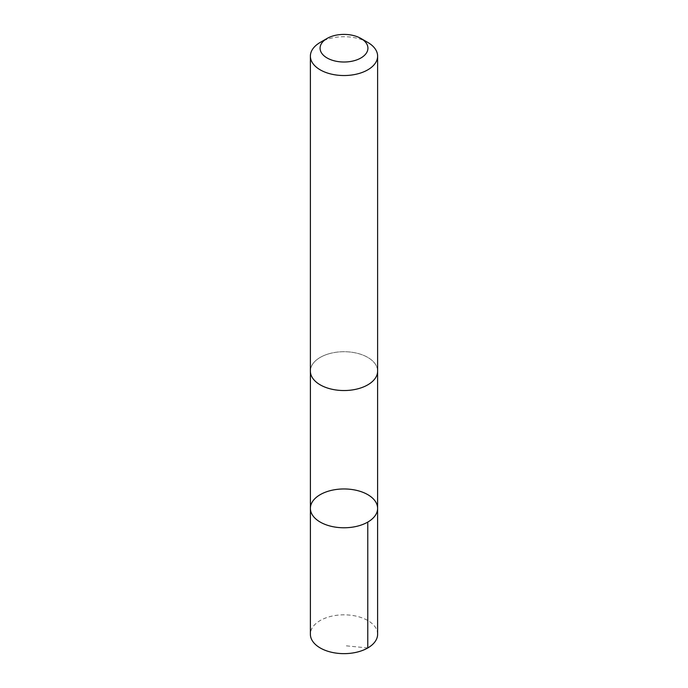 <?xml version="1.0" encoding="UTF-8"?>
<svg xmlns="http://www.w3.org/2000/svg" width="688" height="688" viewBox="0 0 688 688"><rect width="100%" height="100%" fill="white"/><g stroke="black" fill="none" stroke-linecap="round" stroke-linejoin="round"><path stroke-width="0.52" stroke-dasharray="3.44 2.58" d="M377.617 634.241A33.617 19.41 0 0 0 329.991 616.594A33.617 19.41 0 0 0 310.383 634.241M329.999 353.486A33.609 19.402 0 0 0 310.391 371.124A33.609 19.402 0 0 0 358.001 388.763A33.609 19.402 0 0 0 377.609 371.124A33.609 19.402 0 0 0 329.999 353.486M310.391 508.363A33.609 19.402 180 0 1 329.991 490.725A33.609 19.402 180 0 1 377.609 508.363M377.609 371.597L377.609 371.124A33.617 19.41 0 0 0 344 351.714A33.617 19.41 0 0 0 310.383 371.124L310.391 371.597M367.77 42.407A33.617 19.41 0 0 0 320.23 42.407M367.77 647.967L344 645.611"/><path stroke-width="1.03" d="M329.991 490.725A33.609 19.402 180 0 1 377.609 508.363A33.609 19.402 180 0 1 344 527.773A33.609 19.402 180 0 1 310.391 508.363A33.609 19.402 180 0 1 329.991 490.725M310.383 634.241A33.617 19.41 0 0 0 358.009 651.88A33.617 19.41 0 0 0 377.617 634.241L377.609 508.363A33.609 19.402 180 0 1 344 527.773A33.609 19.402 180 0 1 310.391 508.363L310.383 634.241M327.092 38.442L320.23 42.407A33.617 19.41 0 0 0 310.383 56.132L310.383 371.124A33.617 19.41 0 0 0 358.009 388.772A33.617 19.41 0 0 0 377.617 371.124L377.617 56.132A33.617 19.41 0 0 0 367.77 42.407L360.908 38.442A23.917 13.803 0 0 0 327.092 38.442A23.917 13.803 0 0 0 324.366 56.089A23.917 13.803 0 0 0 353.967 60.759A23.917 13.803 0 0 0 360.908 38.442M310.383 56.132A33.617 19.41 0 0 0 358.009 73.771A33.617 19.41 0 0 0 377.617 56.132M367.77 522.089L367.77 647.967M310.391 371.597L310.391 508.363M377.609 371.597L377.609 508.363"/></g></svg>
